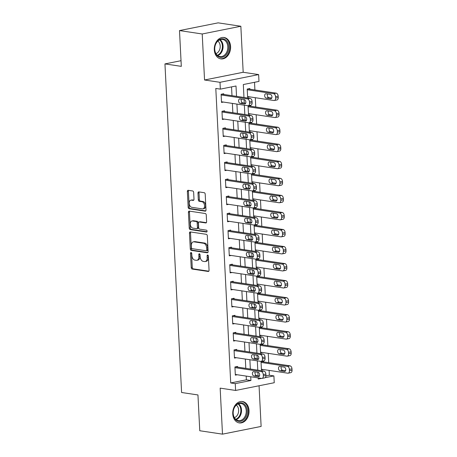 <?xml version="1.0" encoding="UTF-8"?>
<svg xmlns="http://www.w3.org/2000/svg" width="457" height="457" viewBox="0 0 457 457"><rect width="100%" height="100%" fill="white"/><g stroke="black" fill="none" stroke-linecap="round" stroke-linejoin="round"><path stroke-width="0.69" d="M191.077 252.527A0.954 0.611 -101.3 0 0 190.935 252.527A0.954 0.611 -101.3 0 0 190.5 253.367L191.22 267.585A1.36 0.868 -101.3 0 0 192.18 269.059L208.238 271.464A1.36 0.868 -101.3 0 0 208.432 271.464A1.36 0.868 -101.3 0 0 209.06 270.264L208.341 256.04A0.954 0.611 -101.3 0 0 207.667 255.012A0.954 0.611 -101.3 0 0 207.529 255.017A0.954 0.611 -101.3 0 0 207.09 255.857L207.181 257.697A4.353 2.788 -101.3 0 1 205.182 261.535A4.353 2.788 -101.3 0 1 204.547 261.553L203.205 261.347A4.353 2.788 -101.3 0 1 200.137 256.64L200.04 254.8A0.954 0.611 -101.3 0 0 199.372 253.766A0.954 0.611 -101.3 0 0 199.229 253.772A0.954 0.611 -101.3 0 0 198.795 254.612L198.886 256.451A4.353 2.788 -101.3 0 1 196.887 260.29A4.353 2.788 -101.3 0 1 196.247 260.307L194.911 260.107A4.353 2.788 -101.3 0 1 191.837 255.394L191.746 253.555A0.954 0.611 -101.3 0 0 191.077 252.527M191.552 252.904A0.954 0.611 -101.3 0 0 191.54 253.161L192.26 267.379A1.36 0.868 -101.3 0 0 193.22 268.847L208.832 271.19M208.146 255.389A0.954 0.611 -101.3 0 0 208.135 255.646L208.226 257.485L207.181 257.697M199.852 254.143A0.954 0.611 -101.3 0 0 199.84 254.4L199.932 256.24L198.886 256.451M214.304 49.813A10.814 8.095 98.5 0 0 220.845 58.879A10.814 8.095 98.5 0 0 230.596 46.557A10.814 8.095 98.5 0 0 224.056 37.491A10.814 8.095 98.5 0 0 214.304 49.813M232.744 413.848A10.814 8.095 98.5 0 0 239.291 422.914A10.814 8.095 98.5 0 0 249.036 410.592A10.814 8.095 98.5 0 0 242.496 401.532A10.814 8.095 98.5 0 0 232.744 413.848M193.654 192.448A1.36 0.868 -101.3 0 0 192.694 190.975L188.187 190.301A1.36 0.868 -101.3 0 0 187.987 190.306A1.36 0.868 -101.3 0 0 187.364 191.506L188.164 207.295A1.36 0.868 -101.3 0 0 189.124 208.769L205.182 211.174A1.36 0.868 -101.3 0 0 205.382 211.174A1.36 0.868 -101.3 0 0 206.004 209.969L205.204 194.179A1.36 0.868 -101.3 0 0 204.245 192.705L198.806 191.889A1.36 0.868 -101.3 0 0 198.606 191.894A1.36 0.868 -101.3 0 0 197.978 193.094L198.321 199.852A1.36 0.868 -101.3 0 0 199.281 201.326L201.983 201.731A3.639 2.331 -101.3 0 1 204.513 205.262A3.639 2.331 -101.3 0 1 202.874 208.878A3.639 2.331 -101.3 0 1 202.342 208.889L191.774 207.307A3.639 2.331 -101.3 0 1 189.238 203.776A3.639 2.331 -101.3 0 1 190.877 200.155A3.639 2.331 -101.3 0 1 191.409 200.143L193.174 200.412A1.36 0.868 -101.3 0 0 193.368 200.406A1.36 0.868 -101.3 0 0 193.997 199.206L193.654 192.448M179.498 30.573L218.132 22.85L240.85 26.255L202.217 33.984L179.498 30.573L181.309 66.362L164.948 63.911L181.595 392.5L197.955 394.951L199.766 430.745L222.49 434.15L220.16 388.136L235.606 390.449L235.264 383.634L230.716 382.955L215.801 88.447L220.343 89.132L220 82.311L258.633 74.588L258.982 81.403L243.318 84.539L243.969 97.467M202.217 33.984L204.547 79.998L220 82.311M190.295 231.922A1.36 0.868 -101.3 0 0 190.095 231.928A1.36 0.868 -101.3 0 0 189.472 233.127L190.272 248.916A1.36 0.868 -101.3 0 0 191.232 250.39L207.289 252.795A1.36 0.868 -101.3 0 0 207.489 252.795A1.36 0.868 -101.3 0 0 208.112 251.59L207.312 235.801A1.36 0.868 -101.3 0 0 206.353 234.327L190.295 231.922M189.221 228.106L188.415 212.316A1.36 0.868 -101.3 0 1 189.044 211.117A1.36 0.868 -101.3 0 1 189.244 211.111L205.302 213.516A1.36 0.868 -101.3 0 1 206.261 214.99L206.604 221.748A1.36 0.868 -101.3 0 1 205.976 222.947A1.36 0.868 -101.3 0 1 205.776 222.953L199.263 221.976A1.36 0.868 -101.3 0 0 199.069 221.982A1.36 0.868 -101.3 0 0 198.441 223.182L198.669 227.666A1.36 0.868 -101.3 0 0 199.629 229.134L206.41 230.151A0.954 0.611 -101.3 0 1 207.072 231.076A0.954 0.611 -101.3 0 1 206.644 232.025A0.954 0.611 -101.3 0 1 206.501 232.025L190.181 229.58A1.36 0.868 -101.3 0 1 189.221 228.106L190.261 227.9L189.461 212.105L188.415 212.316M222.49 434.15L261.124 426.427L259.062 385.759M230.716 382.955L246.38 379.818L246.192 376.094M245.803 368.359L245.329 359.053M244.935 351.313L244.466 342.007M244.072 334.273L243.604 324.967M243.21 317.227L242.741 307.921M242.347 300.186L241.879 290.88M241.485 283.14L241.01 273.834M240.622 266.1L240.148 256.794M239.759 249.054L239.285 239.754M238.891 232.013L238.423 222.708M238.028 214.973L237.56 205.667M237.166 197.927L236.697 188.621M236.303 180.886L235.835 171.581M235.441 163.84L234.967 154.535M234.578 146.8L234.104 137.494M233.716 129.754L233.241 120.448M232.853 112.713L232.379 103.408M231.985 95.667L231.545 86.893M237.566 367.12L237.531 366.44L234.921 366.96L235.332 375.146L237.269 374.757M236.697 350.079L236.663 349.399L234.053 349.919L234.47 358.099L236.406 357.711M235.835 333.039L235.801 332.353L233.19 332.879L233.607 341.059L235.538 340.671M234.972 315.993L234.938 315.313L232.327 315.833L232.744 324.013L234.675 323.63M234.11 298.952L234.075 298.267L231.465 298.792L231.882 306.973L233.813 306.584M233.247 281.906L233.213 281.226L230.602 281.746L231.013 289.927L232.95 289.544M232.385 264.866L232.35 264.18L229.74 264.706L230.151 272.886L232.087 272.498M231.522 247.82L231.488 247.14L228.877 247.66L229.288 255.84L231.225 255.457M230.659 230.779L230.619 230.094L228.014 230.619L228.426 238.8L230.362 238.411M229.791 213.733L229.757 213.053L227.146 213.573L227.563 221.754L229.494 221.371M228.928 196.693L228.894 196.013L226.284 196.533L226.701 204.713L228.631 204.325M228.066 179.647L228.032 178.967L225.421 179.492L225.838 187.673L227.769 187.284M227.203 162.606L227.169 161.927L224.558 162.446L224.975 170.627L226.906 170.238M226.341 145.566L226.306 144.88L223.696 145.406L224.107 153.586L226.044 153.198M225.478 128.52L225.444 127.84L222.833 128.36L223.245 136.54L225.181 136.157M224.615 111.479L224.581 110.794L221.971 111.319L222.382 119.5L224.318 119.111M223.747 94.433L223.713 93.754L221.102 94.273L221.519 102.454L223.45 102.071M265.94 375.911L269.356 375.226L269.11 370.399M268.716 362.658L268.248 353.352M267.853 345.618L267.385 336.312M266.991 328.572L266.517 319.266M266.128 311.531L265.654 302.226M265.266 294.485L264.792 285.185M264.403 277.445L263.929 268.139M263.535 260.404L263.066 251.099M262.672 243.358L262.204 234.053M261.81 226.318L261.341 217.012M260.947 209.272L260.473 199.966M260.084 192.231L259.61 182.926M259.222 175.185L258.748 165.88M258.359 158.145L257.885 148.839M257.491 141.099L257.023 131.793M256.628 124.058L256.16 114.753M255.766 107.012L255.297 97.712M254.903 89.972L254.515 82.3M263.666 361.904L263.632 361.219L261.021 361.744L261.438 369.924L263.369 369.536M262.804 344.858L262.769 344.178L260.159 344.698L260.576 352.878L262.507 352.496M261.941 327.818L261.907 327.138L259.296 327.658L259.713 335.838L261.644 335.449M261.078 310.771L261.044 310.092L258.433 310.611L258.851 318.797L260.781 318.409M260.216 293.731L260.182 293.051L257.571 293.571L257.982 301.751L259.919 301.363M259.353 276.691L259.319 276.005L256.708 276.531L257.12 284.711L259.056 284.323M258.491 259.645L258.456 258.965L255.846 259.485L256.257 267.665L258.194 267.276M257.628 242.604L257.588 241.919L254.977 242.444L255.394 250.625L257.331 250.236M256.76 225.558L256.725 224.878L254.115 225.398L254.532 233.578L256.463 233.196M255.897 208.518L255.863 207.832L253.252 208.358L253.669 216.538L255.6 216.15M255.035 191.472L255 190.792L252.39 191.312L252.807 199.492L254.738 199.109M254.172 174.431L254.138 173.746L251.527 174.271L251.938 182.452L253.875 182.063M253.309 157.385L253.275 156.705L250.665 157.225L251.076 165.405L253.012 165.023M252.447 140.345L252.413 139.665L249.802 140.185L250.213 148.365L252.15 147.977M251.584 123.299L251.55 122.619L248.939 123.139L249.351 131.325L251.287 130.936M250.716 106.258L250.682 105.578L248.071 106.098L248.488 114.279L250.419 113.89M249.853 89.218L249.819 88.532L247.208 89.058L247.625 97.238L249.556 96.85M181.023 60.701L164.948 63.911M204.547 79.998L243.181 72.275L240.85 26.255M243.181 72.275L258.633 74.588M269.356 375.226L273.897 375.911L274.246 382.726L235.606 390.449M236.532 96.353L236.006 86.002L220.343 89.132M235.264 383.634L250.927 380.504L250.739 376.774M250.345 369.039L249.876 359.733M249.482 351.993L249.008 342.687M248.619 334.952L248.145 325.647M247.757 317.912L247.283 308.606M246.889 300.866L246.42 291.56M246.026 283.826L245.558 274.52M245.163 266.779L244.695 257.474M244.301 249.739L243.832 240.433M243.438 232.693L242.964 223.387M242.576 215.653L242.101 206.347M241.713 198.606L241.239 189.301M240.85 181.566L240.376 172.26M239.982 164.52L239.514 155.22M239.12 147.48L238.651 138.174M238.257 130.439L237.789 121.134M237.394 113.393L236.92 104.087M258.176 377.893L258.234 379.042L261.495 378.39M265.163 377.653L273.897 375.911M244.078 99.615L244.255 103.054M244.364 105.201L244.832 114.507M244.941 116.655L245.118 120.1M245.226 122.248L245.7 131.553M245.809 133.701L245.98 137.14M246.089 139.288L246.563 148.594M246.671 150.741L246.843 154.186M246.951 156.334L247.426 165.64M247.534 167.788L247.705 171.226M247.814 173.374L248.288 182.68M248.397 184.828L248.574 188.273M248.682 190.42L249.151 199.726M249.259 201.874L249.436 205.313M249.545 207.461L250.013 216.767M250.122 218.914L250.299 222.359M250.407 224.507L250.876 233.813M250.984 235.955L251.161 239.399M251.27 241.547L251.738 250.853M251.853 253.001L252.024 256.446M252.133 258.588L252.607 267.893M252.715 270.041L252.887 273.486M252.995 275.634L253.469 284.94M253.578 287.087L253.749 290.526M253.858 292.674L254.332 301.98M254.44 304.128L254.612 307.572M254.726 309.72L255.195 319.026M255.303 321.174L255.48 324.613M255.589 326.761L256.057 336.066M256.166 338.214L256.343 341.659M256.451 343.807L256.92 353.112M257.028 355.26L257.205 358.699M257.314 360.847L257.782 370.153M257.891 372.301L258.068 375.745M246.38 379.818L250.927 380.504M196.887 260.29L197.932 260.084A4.353 2.788 -101.3 0 0 199.932 256.24M205.182 261.535L206.227 261.33A4.353 2.788 -101.3 0 0 208.226 257.485M190.746 231.99A1.36 0.868 -101.3 0 0 190.518 232.916L191.317 248.711A1.36 0.868 -101.3 0 0 192.277 250.179L207.884 252.521M191.449 247.631A0.954 0.611 -101.3 0 0 192.117 248.665L206.216 250.779A0.954 0.611 -101.3 0 0 206.353 250.773A0.954 0.611 -101.3 0 0 206.793 249.933L206.69 247.991A4.353 2.788 -101.3 0 0 203.622 243.284L193.985 241.839A4.353 2.788 -101.3 0 0 193.351 241.85A4.353 2.788 -101.3 0 0 191.346 245.695L191.449 247.631M207.255 250.567A0.954 0.611 -101.3 0 0 207.398 250.562A0.954 0.611 -101.3 0 0 207.832 249.722L206.793 249.933M193.351 241.85L194.396 241.644A4.353 2.788 -101.3 0 1 195.03 241.627L204.667 243.073A4.353 2.788 -101.3 0 1 207.735 247.785L207.832 249.722M189.689 211.18A1.36 0.868 -101.3 0 0 189.461 212.105M206.375 222.679L200.309 221.765A1.36 0.868 -101.3 0 0 200.109 221.771A1.36 0.868 -101.3 0 0 199.926 221.845M206.981 231.733L191.22 229.368L190.181 229.58M192.506 220.965A3.639 2.331 -101.3 0 0 191.974 220.977A3.639 2.331 -101.3 0 0 190.34 224.593A3.639 2.331 -101.3 0 0 192.871 228.123L196.596 228.683A1.36 0.868 -101.3 0 0 196.796 228.677A1.36 0.868 -101.3 0 0 197.418 227.477L197.19 222.993A1.36 0.868 -101.3 0 0 196.23 221.519L192.506 220.965L193.551 220.754A3.639 2.331 -101.3 0 0 193.02 220.765L191.974 220.977M197.641 228.471A1.36 0.868 -101.3 0 0 197.841 228.466A1.36 0.868 -101.3 0 0 198.464 227.266L197.418 227.477M193.551 220.754L197.275 221.314A1.36 0.868 -101.3 0 1 198.235 222.788L198.464 227.266M190.261 227.9A1.36 0.868 -101.3 0 0 191.22 229.368M190.877 200.155L191.923 199.949A3.639 2.331 -101.3 0 1 192.454 199.938L193.768 200.132M202.874 208.878L203.919 208.672A3.639 2.331 -101.3 0 0 205.559 205.05A3.639 2.331 -101.3 0 0 203.022 201.52L201.983 201.731M199.252 191.957A1.36 0.868 -101.3 0 0 199.024 192.888L199.366 199.646A1.36 0.868 -101.3 0 0 200.326 201.12L203.022 201.52M188.638 190.369A1.36 0.868 -101.3 0 0 188.41 191.294L189.209 207.09A1.36 0.868 -101.3 0 0 190.169 208.558L205.776 210.9M261.056 362.424L287.413 366.377A2.771 1.777 -101.3 0 1 289.372 369.376L289.441 370.741A2.771 1.777 -101.3 0 1 288.167 373.186A2.771 1.777 -101.3 0 1 287.761 373.192L261.404 369.245M261.701 361.607L290.024 365.851A2.771 1.777 78.7 0 1 291.983 368.856L292.052 370.216A2.771 1.777 78.7 0 1 290.778 372.661L288.167 373.186M281.312 366.68A2.216 1.417 -101.3 0 0 281.323 368.925A2.216 1.417 -101.3 0 0 282.672 370.301L285.568 370.736M284.203 367.114L279.844 366.457A2.216 1.417 -101.3 0 0 279.518 366.468A2.216 1.417 -101.3 0 0 278.519 368.673A2.216 1.417 -101.3 0 0 280.061 370.821L284.425 371.478A2.216 1.417 -101.3 0 0 284.751 371.467A2.216 1.417 -101.3 0 0 285.745 369.262A2.216 1.417 -101.3 0 0 284.203 367.114M234.955 367.645L261.307 371.598A2.771 1.777 -101.3 0 1 263.266 374.597L263.335 375.957A2.771 1.777 -101.3 0 1 262.061 378.402A2.771 1.777 -101.3 0 1 261.655 378.413L235.298 374.46M262.061 378.402L264.672 377.882A2.771 1.777 78.7 0 0 265.945 375.437L265.877 374.072A2.771 1.777 78.7 0 0 263.918 371.073L235.595 366.828M258.102 372.329A2.216 1.417 78.7 0 1 259.645 374.483A2.216 1.417 78.7 0 1 258.645 376.688A2.216 1.417 78.7 0 1 258.319 376.694L253.961 376.042A2.216 1.417 78.7 0 1 252.413 373.889A2.216 1.417 78.7 0 1 253.412 371.684A2.216 1.417 78.7 0 1 253.738 371.678L258.102 372.329M259.462 375.951L256.571 375.517A2.216 1.417 78.7 0 1 255.217 374.146A2.216 1.417 78.7 0 1 255.206 371.901M260.193 345.383L286.55 349.331A2.771 1.777 -101.3 0 1 288.504 352.33L288.578 353.695A2.771 1.777 -101.3 0 1 287.304 356.14A2.771 1.777 -101.3 0 1 286.899 356.152L260.541 352.198M260.838 344.567L289.161 348.811A2.771 1.777 78.7 0 1 291.115 351.81L291.189 353.175A2.771 1.777 78.7 0 1 289.909 355.62L287.304 356.14M280.449 349.634A2.216 1.417 -101.3 0 0 280.461 351.884A2.216 1.417 -101.3 0 0 281.809 353.255L284.7 353.689M283.34 350.068L278.981 349.416A2.216 1.417 -101.3 0 0 278.656 349.422A2.216 1.417 -101.3 0 0 277.656 351.627A2.216 1.417 -101.3 0 0 279.198 353.781L283.563 354.432A2.216 1.417 -101.3 0 0 283.888 354.426A2.216 1.417 -101.3 0 0 284.882 352.221A2.216 1.417 -101.3 0 0 283.34 350.068M259.33 328.337L285.688 332.29A2.771 1.777 -101.3 0 1 287.642 335.289L287.71 336.655A2.771 1.777 -101.3 0 1 286.436 339.1A2.771 1.777 -101.3 0 1 286.031 339.105L259.679 335.158M259.976 327.52L288.298 331.771A2.771 1.777 78.7 0 1 290.252 334.77L290.321 336.129A2.771 1.777 78.7 0 1 289.047 338.574L286.436 339.1M279.587 332.593A2.216 1.417 -101.3 0 0 279.598 334.838A2.216 1.417 -101.3 0 0 280.946 336.215L283.837 336.649M282.477 333.027L278.113 332.37A2.216 1.417 -101.3 0 0 277.793 332.382A2.216 1.417 -101.3 0 0 276.793 334.587A2.216 1.417 -101.3 0 0 278.336 336.735L282.7 337.392A2.216 1.417 -101.3 0 0 283.026 337.38A2.216 1.417 -101.3 0 0 284.02 335.175A2.216 1.417 -101.3 0 0 282.477 333.027M258.468 311.297L284.825 315.25A2.771 1.777 -101.3 0 1 286.779 318.249L286.847 319.609A2.771 1.777 -101.3 0 1 285.574 322.054A2.771 1.777 -101.3 0 1 285.168 322.065L258.816 318.112M259.108 310.48L287.436 314.724A2.771 1.777 78.7 0 1 289.39 317.724L289.458 319.089A2.771 1.777 78.7 0 1 288.184 321.534L285.574 322.054M278.724 315.553A2.216 1.417 -101.3 0 0 278.73 317.798A2.216 1.417 -101.3 0 0 280.084 319.169L282.974 319.603M281.615 315.981L277.25 315.33A2.216 1.417 -101.3 0 0 276.931 315.336A2.216 1.417 -101.3 0 0 275.931 317.541A2.216 1.417 -101.3 0 0 277.473 319.694L281.838 320.346A2.216 1.417 -101.3 0 0 282.158 320.34A2.216 1.417 -101.3 0 0 283.157 318.135A2.216 1.417 -101.3 0 0 281.615 315.981M234.087 350.599L260.444 354.552A2.771 1.777 -101.3 0 1 262.404 357.551L262.472 358.916A2.771 1.777 -101.3 0 1 261.198 361.361A2.771 1.777 -101.3 0 1 260.793 361.367L234.435 357.42M261.198 361.361L263.809 360.841A2.771 1.777 78.7 0 0 265.083 358.391L265.014 357.031A2.771 1.777 78.7 0 0 263.055 354.032L234.732 349.782M257.234 355.289A2.216 1.417 78.7 0 1 258.776 357.443A2.216 1.417 78.7 0 1 257.782 359.648A2.216 1.417 78.7 0 1 257.457 359.653L253.092 358.996A2.216 1.417 78.7 0 1 251.55 356.848A2.216 1.417 78.7 0 1 252.55 354.643A2.216 1.417 78.7 0 1 252.875 354.638L257.234 355.289M258.599 358.911L255.703 358.477A2.216 1.417 78.7 0 1 254.355 357.106A2.216 1.417 78.7 0 1 254.343 354.855M233.224 333.559L259.582 337.512A2.771 1.777 -101.3 0 1 261.535 340.511L261.61 341.87A2.771 1.777 -101.3 0 1 260.336 344.321A2.771 1.777 -101.3 0 1 259.93 344.327L233.573 340.374M260.336 344.321L262.946 343.795A2.771 1.777 78.7 0 0 264.22 341.35L264.146 339.985A2.771 1.777 78.7 0 0 262.192 336.986L233.87 332.742M256.371 338.249A2.216 1.417 78.7 0 1 257.914 340.396A2.216 1.417 78.7 0 1 256.92 342.601A2.216 1.417 78.7 0 1 256.594 342.607L252.23 341.956A2.216 1.417 78.7 0 1 250.687 339.802A2.216 1.417 78.7 0 1 251.687 337.597A2.216 1.417 78.7 0 1 252.013 337.592L256.371 338.249M257.731 341.865L254.84 341.43A2.216 1.417 78.7 0 1 253.492 340.059A2.216 1.417 78.7 0 1 253.481 337.814M232.362 316.512L258.719 320.466A2.771 1.777 -101.3 0 1 260.673 323.465L260.741 324.83A2.771 1.777 -101.3 0 1 259.467 327.275A2.771 1.777 -101.3 0 1 259.062 327.286L232.71 323.333M259.467 327.275L262.078 326.755A2.771 1.777 78.7 0 0 263.352 324.31L263.283 322.945A2.771 1.777 78.7 0 0 261.33 319.946L233.007 315.696M255.509 321.202A2.216 1.417 78.7 0 1 257.051 323.356A2.216 1.417 78.7 0 1 256.057 325.561A2.216 1.417 78.7 0 1 255.731 325.567L251.367 324.91A2.216 1.417 78.7 0 1 249.825 322.762A2.216 1.417 78.7 0 1 250.824 320.557A2.216 1.417 78.7 0 1 251.144 320.551L255.509 321.202M256.868 324.824L253.978 324.39A2.216 1.417 78.7 0 1 252.63 323.019A2.216 1.417 78.7 0 1 252.618 320.768M257.605 294.251L283.963 298.204A2.771 1.777 -101.3 0 1 285.916 301.203L285.985 302.568A2.771 1.777 -101.3 0 1 284.711 305.013A2.771 1.777 -101.3 0 1 284.305 305.019L257.948 301.072M258.245 293.434L286.573 297.684A2.771 1.777 78.7 0 1 288.527 300.683L288.596 302.043A2.771 1.777 78.7 0 1 287.322 304.493L284.711 305.013M277.862 298.507A2.216 1.417 -101.3 0 0 277.867 300.757A2.216 1.417 -101.3 0 0 279.221 302.128L282.112 302.563M280.752 298.941L276.388 298.29A2.216 1.417 -101.3 0 0 276.062 298.295A2.216 1.417 -101.3 0 0 275.068 300.5A2.216 1.417 -101.3 0 0 276.611 302.648L280.975 303.305A2.216 1.417 -101.3 0 0 281.295 303.299A2.216 1.417 -101.3 0 0 282.295 301.094A2.216 1.417 -101.3 0 0 280.752 298.941M231.499 299.472L257.857 303.425A2.771 1.777 -101.3 0 1 259.81 306.424L259.879 307.784A2.771 1.777 -101.3 0 1 258.605 310.234A2.771 1.777 -101.3 0 1 258.199 310.24L231.848 306.287M258.605 310.234L261.215 309.709A2.771 1.777 78.7 0 0 262.489 307.264L262.421 305.899A2.771 1.777 78.7 0 0 260.467 302.9L232.145 298.655M254.646 304.162A2.216 1.417 78.7 0 1 256.188 306.31A2.216 1.417 78.7 0 1 255.189 308.515A2.216 1.417 78.7 0 1 254.869 308.521L250.505 307.869A2.216 1.417 78.7 0 1 248.962 305.716A2.216 1.417 78.7 0 1 249.962 303.511A2.216 1.417 78.7 0 1 250.282 303.505L254.646 304.162M256.006 307.778L253.115 307.35A2.216 1.417 78.7 0 1 251.761 305.973A2.216 1.417 78.7 0 1 251.756 303.728M243.284 403.44A9.357 7.004 -81.5 0 1 246.5 415.493A9.357 7.004 -81.5 0 1 237.046 420.788A9.357 7.004 -81.5 0 1 233.83 408.729A9.357 7.004 -81.5 0 1 243.284 403.44M236.823 420.074A8.66 6.484 98.5 0 0 238.428 420.611A8.66 6.484 98.5 0 0 245.9 414.111A8.66 6.484 98.5 0 0 242.598 404.011A8.66 6.484 98.5 0 0 240.993 403.48A8.66 6.484 98.5 0 0 233.516 409.98A8.66 6.484 98.5 0 0 236.823 420.074M236.292 405.113A6.821 5.107 -81.5 0 1 238.554 411.871A6.821 5.107 -81.5 0 1 234.407 417.669M238.571 422.736L238.394 422.708A10.74 8.043 98.5 0 0 238.571 422.736A10.74 8.043 98.5 0 0 247.843 414.67A10.74 8.043 98.5 0 0 243.747 402.154A10.74 8.043 98.5 0 0 241.759 401.492A10.74 8.043 98.5 0 0 241.559 401.463M214.676 49.482A9.357 7.004 -81.5 0 1 221.257 38.874A9.357 7.004 -81.5 0 1 228.768 46.665A9.357 7.004 -81.5 0 1 222.188 57.279A9.357 7.004 -81.5 0 1 214.676 49.482M227.797 46.7A8.66 6.484 98.5 0 0 222.553 39.439A8.66 6.484 98.5 0 0 214.744 49.31A8.66 6.484 98.5 0 0 219.983 56.577A8.66 6.484 98.5 0 0 227.797 46.7M217.846 41.073A6.821 5.107 -81.5 0 1 220.2 46.048A6.821 5.107 -81.5 0 1 215.967 53.635M219.931 58.667A10.74 8.043 98.5 0 0 220.131 58.696A10.74 8.043 98.5 0 0 229.814 46.46A10.74 8.043 98.5 0 0 223.313 37.451A10.74 8.043 98.5 0 0 223.113 37.428M256.743 277.21L283.1 281.164A2.771 1.777 -101.3 0 1 285.054 284.163L285.122 285.522A2.771 1.777 -101.3 0 1 283.848 287.967A2.771 1.777 -101.3 0 1 283.443 287.979L257.085 284.026M257.382 276.394L285.711 280.638A2.771 1.777 78.7 0 1 287.664 283.637L287.733 285.002A2.771 1.777 78.7 0 1 286.459 287.447L283.848 287.967M276.993 281.466A2.216 1.417 -101.3 0 0 277.005 283.711A2.216 1.417 -101.3 0 0 278.359 285.082L281.249 285.516M279.89 281.9L275.525 281.244A2.216 1.417 -101.3 0 0 275.2 281.249A2.216 1.417 -101.3 0 0 274.206 283.454A2.216 1.417 -101.3 0 0 275.748 285.608L280.107 286.259A2.216 1.417 -101.3 0 0 280.432 286.253A2.216 1.417 -101.3 0 0 281.432 284.048A2.216 1.417 -101.3 0 0 279.89 281.9M230.636 282.432L256.994 286.379A2.771 1.777 -101.3 0 1 258.948 289.378L259.016 290.743A2.771 1.777 -101.3 0 1 257.742 293.188A2.771 1.777 -101.3 0 1 257.337 293.2L230.979 289.247M257.742 293.188L260.353 292.669A2.771 1.777 78.7 0 0 261.627 290.224L261.558 288.858A2.771 1.777 78.7 0 0 259.605 285.859L231.276 281.615M253.784 287.116A2.216 1.417 78.7 0 1 255.326 289.27A2.216 1.417 78.7 0 1 254.326 291.475A2.216 1.417 78.7 0 1 254.006 291.48L249.642 290.823A2.216 1.417 78.7 0 1 248.1 288.675A2.216 1.417 78.7 0 1 249.094 286.47A2.216 1.417 78.7 0 1 249.419 286.465L253.784 287.116M255.143 290.738L252.253 290.304A2.216 1.417 78.7 0 1 250.899 288.933A2.216 1.417 78.7 0 1 250.893 286.682M255.88 260.164L282.232 264.117A2.771 1.777 -101.3 0 1 284.191 267.117L284.26 268.482A2.771 1.777 -101.3 0 1 282.986 270.927A2.771 1.777 -101.3 0 1 282.58 270.938L256.223 266.985M256.52 259.348L284.842 263.598A2.771 1.777 78.7 0 1 286.802 266.597L286.87 267.962A2.771 1.777 78.7 0 1 285.596 270.407L282.986 270.927M276.131 264.42A2.216 1.417 -101.3 0 0 276.142 266.671A2.216 1.417 -101.3 0 0 277.496 268.042L280.387 268.476M279.027 264.854L274.663 264.203A2.216 1.417 -101.3 0 0 274.337 264.209A2.216 1.417 -101.3 0 0 273.343 266.414A2.216 1.417 -101.3 0 0 274.886 268.562L279.244 269.219A2.216 1.417 -101.3 0 0 279.57 269.213A2.216 1.417 -101.3 0 0 280.569 267.008A2.216 1.417 -101.3 0 0 279.027 264.854M255.017 243.124L281.369 247.077A2.771 1.777 -101.3 0 1 283.329 250.076L283.397 251.436A2.771 1.777 -101.3 0 1 282.123 253.886A2.771 1.777 -101.3 0 1 281.718 253.892L255.36 249.939M255.657 242.307L283.98 246.552A2.771 1.777 78.7 0 1 285.939 249.551L286.008 250.916A2.771 1.777 78.7 0 1 284.734 253.361L282.123 253.886M275.268 247.38A2.216 1.417 -101.3 0 0 275.28 249.625A2.216 1.417 -101.3 0 0 276.628 251.002L279.524 251.43M278.159 247.814L273.8 247.157A2.216 1.417 -101.3 0 0 273.475 247.163A2.216 1.417 -101.3 0 0 272.475 249.368A2.216 1.417 -101.3 0 0 274.017 251.521L278.382 252.173A2.216 1.417 -101.3 0 0 278.707 252.167A2.216 1.417 -101.3 0 0 279.701 249.962A2.216 1.417 -101.3 0 0 278.159 247.814M254.149 226.084L280.507 230.031A2.771 1.777 -101.3 0 1 282.466 233.03L282.535 234.395A2.771 1.777 -101.3 0 1 281.261 236.84A2.771 1.777 -101.3 0 1 280.855 236.852L254.498 232.899M254.795 225.267L283.117 229.511A2.771 1.777 78.7 0 1 285.077 232.51L285.145 233.875A2.771 1.777 78.7 0 1 283.871 236.32L281.261 236.84M274.406 230.334A2.216 1.417 -101.3 0 0 274.417 232.584A2.216 1.417 -101.3 0 0 275.765 233.955L278.661 234.39M277.296 230.768L272.938 230.117A2.216 1.417 -101.3 0 0 272.612 230.122A2.216 1.417 -101.3 0 0 271.612 232.327A2.216 1.417 -101.3 0 0 273.155 234.475L277.519 235.132A2.216 1.417 -101.3 0 0 277.845 235.127A2.216 1.417 -101.3 0 0 278.839 232.921A2.216 1.417 -101.3 0 0 277.296 230.768M253.287 209.038L279.644 212.991A2.771 1.777 -101.3 0 1 281.598 215.99L281.666 217.355A2.771 1.777 -101.3 0 1 280.392 219.8A2.771 1.777 -101.3 0 1 279.987 219.806L253.635 215.853M253.932 208.221L282.255 212.465A2.771 1.777 78.7 0 1 284.208 215.464L284.277 216.829A2.771 1.777 78.7 0 1 283.003 219.274L280.392 219.8M273.543 213.293A2.216 1.417 -101.3 0 0 273.554 215.538A2.216 1.417 -101.3 0 0 274.903 216.915L277.793 217.349M276.434 213.727L272.069 213.071A2.216 1.417 -101.3 0 0 271.749 213.076A2.216 1.417 -101.3 0 0 270.75 215.281A2.216 1.417 -101.3 0 0 272.292 217.435L276.656 218.086A2.216 1.417 -101.3 0 0 276.982 218.08A2.216 1.417 -101.3 0 0 277.976 215.875A2.216 1.417 -101.3 0 0 276.434 213.727M229.774 265.386L256.131 269.339A2.771 1.777 -101.3 0 1 258.085 272.338L258.154 273.703A2.771 1.777 -101.3 0 1 256.88 276.148A2.771 1.777 -101.3 0 1 256.474 276.154L230.117 272.201M256.88 276.148L259.49 275.622A2.771 1.777 78.7 0 0 260.764 273.177L260.696 271.818A2.771 1.777 78.7 0 0 258.742 268.813L230.414 264.569M252.921 270.076A2.216 1.417 78.7 0 1 254.463 272.223A2.216 1.417 78.7 0 1 253.464 274.428A2.216 1.417 78.7 0 1 253.138 274.44L248.779 273.783A2.216 1.417 78.7 0 1 247.237 271.629A2.216 1.417 78.7 0 1 248.231 269.424A2.216 1.417 78.7 0 1 248.557 269.419L252.921 270.076M254.281 273.697L251.39 273.263A2.216 1.417 78.7 0 1 250.036 271.886A2.216 1.417 78.7 0 1 250.03 269.641M228.911 248.345L255.263 252.293A2.771 1.777 -101.3 0 1 257.222 255.292L257.291 256.657A2.771 1.777 -101.3 0 1 256.017 259.102A2.771 1.777 -101.3 0 1 255.612 259.113L229.254 255.16M256.017 259.102L258.628 258.582A2.771 1.777 78.7 0 0 259.902 256.137L259.833 254.772A2.771 1.777 78.7 0 0 257.874 251.773L229.551 247.528M252.058 253.029A2.216 1.417 78.7 0 1 253.601 255.183A2.216 1.417 78.7 0 1 252.601 257.388A2.216 1.417 78.7 0 1 252.275 257.394L247.917 256.743A2.216 1.417 78.7 0 1 246.374 254.589A2.216 1.417 78.7 0 1 247.368 252.384A2.216 1.417 78.7 0 1 247.694 252.378L252.058 253.029M253.418 256.651L250.527 256.217A2.216 1.417 78.7 0 1 249.174 254.846A2.216 1.417 78.7 0 1 249.162 252.595M228.049 231.299L254.4 235.252A2.771 1.777 -101.3 0 1 256.36 238.251L256.428 239.617A2.771 1.777 -101.3 0 1 255.155 242.061A2.771 1.777 -101.3 0 1 254.749 242.067L228.391 238.12M255.155 242.061L257.765 241.536A2.771 1.777 78.7 0 0 259.039 239.091L258.97 237.731A2.771 1.777 78.7 0 0 257.011 234.732L228.689 230.482M251.19 235.989A2.216 1.417 78.7 0 1 252.738 238.137A2.216 1.417 78.7 0 1 251.738 240.342A2.216 1.417 78.7 0 1 251.413 240.353L247.048 239.697A2.216 1.417 78.7 0 1 245.506 237.549A2.216 1.417 78.7 0 1 246.506 235.344A2.216 1.417 78.7 0 1 246.831 235.332L251.19 235.989M252.555 239.611L249.659 239.177A2.216 1.417 78.7 0 1 248.311 237.8A2.216 1.417 78.7 0 1 248.3 235.555M227.18 214.259L253.538 218.206A2.771 1.777 -101.3 0 1 255.497 221.211L255.566 222.57A2.771 1.777 -101.3 0 1 254.292 225.015A2.771 1.777 -101.3 0 1 253.886 225.027L227.529 221.074M254.292 225.015L256.903 224.496A2.771 1.777 78.7 0 0 258.176 222.051L258.108 220.685A2.771 1.777 78.7 0 0 256.149 217.686L227.826 213.442M250.327 218.943A2.216 1.417 78.7 0 1 251.87 221.097A2.216 1.417 78.7 0 1 250.876 223.302A2.216 1.417 78.7 0 1 250.55 223.307L246.186 222.656A2.216 1.417 78.7 0 1 244.644 220.503A2.216 1.417 78.7 0 1 245.643 218.297A2.216 1.417 78.7 0 1 245.969 218.292L250.327 218.943M251.693 222.565L248.797 222.131A2.216 1.417 78.7 0 1 247.448 220.76A2.216 1.417 78.7 0 1 247.437 218.515M252.424 191.997L278.781 195.944A2.771 1.777 -101.3 0 1 280.735 198.944L280.804 200.309A2.771 1.777 -101.3 0 1 279.53 202.754A2.771 1.777 -101.3 0 1 279.124 202.765L252.772 198.812M253.069 191.18L281.392 195.425A2.771 1.777 78.7 0 1 283.346 198.424L283.414 199.789A2.771 1.777 78.7 0 1 282.14 202.234L279.53 202.754M272.68 196.247A2.216 1.417 -101.3 0 0 272.686 198.498A2.216 1.417 -101.3 0 0 274.04 199.869L276.931 200.303M275.571 196.681L271.207 196.03A2.216 1.417 -101.3 0 0 270.887 196.036A2.216 1.417 -101.3 0 0 269.887 198.241A2.216 1.417 -101.3 0 0 271.429 200.395L275.794 201.046A2.216 1.417 -101.3 0 0 276.114 201.04A2.216 1.417 -101.3 0 0 277.113 198.835A2.216 1.417 -101.3 0 0 275.571 196.681M226.318 197.213L252.675 201.166A2.771 1.777 -101.3 0 1 254.629 204.165L254.703 205.53A2.771 1.777 -101.3 0 1 253.424 207.975A2.771 1.777 -101.3 0 1 253.018 207.981L226.666 204.033M253.424 207.975L256.034 207.455A2.771 1.777 78.7 0 0 257.308 205.004L257.24 203.645A2.771 1.777 78.7 0 0 255.286 200.646L226.963 196.396M249.465 201.903A2.216 1.417 78.7 0 1 251.007 204.056A2.216 1.417 78.7 0 1 250.013 206.261A2.216 1.417 78.7 0 1 249.688 206.267L245.323 205.61A2.216 1.417 78.7 0 1 243.781 203.462A2.216 1.417 78.7 0 1 244.781 201.257A2.216 1.417 78.7 0 1 245.106 201.246L249.465 201.903M250.824 205.524L247.934 205.09A2.216 1.417 78.7 0 1 246.586 203.713A2.216 1.417 78.7 0 1 246.574 201.468M251.561 174.951L277.919 178.904A2.771 1.777 -101.3 0 1 279.873 181.903L279.941 183.268A2.771 1.777 -101.3 0 1 278.667 185.713A2.771 1.777 -101.3 0 1 278.262 185.719L251.904 181.772M252.201 174.134L280.529 178.384A2.771 1.777 78.7 0 1 282.483 181.383L282.552 182.743A2.771 1.777 78.7 0 1 281.278 185.188L278.667 185.713M271.818 179.207A2.216 1.417 -101.3 0 0 271.824 181.452A2.216 1.417 -101.3 0 0 273.177 182.829L276.068 183.263M274.708 179.641L270.344 178.984A2.216 1.417 -101.3 0 0 270.018 178.995A2.216 1.417 -101.3 0 0 269.024 181.201A2.216 1.417 -101.3 0 0 270.567 183.348L274.931 184.005A2.216 1.417 -101.3 0 0 275.251 183.994A2.216 1.417 -101.3 0 0 276.251 181.789A2.216 1.417 -101.3 0 0 274.708 179.641M225.455 180.172L251.813 184.125A2.771 1.777 -101.3 0 1 253.766 187.124L253.835 188.484A2.771 1.777 -101.3 0 1 252.561 190.929A2.771 1.777 -101.3 0 1 252.155 190.94L225.804 186.987M252.561 190.929L255.172 190.409A2.771 1.777 78.7 0 0 256.446 187.964L256.377 186.599A2.771 1.777 78.7 0 0 254.423 183.6L226.101 179.355M248.602 184.857A2.216 1.417 78.7 0 1 250.145 187.01A2.216 1.417 78.7 0 1 249.145 189.215A2.216 1.417 78.7 0 1 248.825 189.221L244.461 188.57A2.216 1.417 78.7 0 1 242.918 186.416A2.216 1.417 78.7 0 1 243.918 184.211A2.216 1.417 78.7 0 1 244.238 184.205L248.602 184.857M249.962 188.478L247.071 188.044A2.216 1.417 78.7 0 1 245.717 186.673A2.216 1.417 78.7 0 1 245.712 184.428M250.699 157.911L277.056 161.858A2.771 1.777 -101.3 0 1 279.01 164.857L279.078 166.222A2.771 1.777 -101.3 0 1 277.805 168.667A2.771 1.777 -101.3 0 1 277.399 168.679L251.042 164.726M251.339 157.094L279.667 161.338A2.771 1.777 78.7 0 1 281.621 164.337L281.689 165.702A2.771 1.777 78.7 0 1 280.415 168.147L277.805 168.667M270.955 162.161A2.216 1.417 -101.3 0 0 270.961 164.411A2.216 1.417 -101.3 0 0 272.315 165.782L275.205 166.217M273.846 162.595L269.481 161.944A2.216 1.417 -101.3 0 0 269.156 161.949A2.216 1.417 -101.3 0 0 268.162 164.154A2.216 1.417 -101.3 0 0 269.704 166.308L274.063 166.959A2.216 1.417 -101.3 0 0 274.389 166.954A2.216 1.417 -101.3 0 0 275.388 164.749A2.216 1.417 -101.3 0 0 273.846 162.595M249.836 140.865L276.188 144.818A2.771 1.777 -101.3 0 1 278.147 147.817L278.216 149.182A2.771 1.777 -101.3 0 1 276.942 151.627A2.771 1.777 -101.3 0 1 276.536 151.633L250.179 147.685M250.476 140.048L278.799 144.298A2.771 1.777 78.7 0 1 280.758 147.297L280.827 148.656A2.771 1.777 78.7 0 1 279.553 151.101L276.942 151.627M270.087 145.12A2.216 1.417 -101.3 0 0 270.098 147.365A2.216 1.417 -101.3 0 0 271.452 148.742L274.343 149.176M272.983 145.555L268.619 144.898A2.216 1.417 -101.3 0 0 268.293 144.909A2.216 1.417 -101.3 0 0 267.299 147.114A2.216 1.417 -101.3 0 0 268.842 149.262L273.2 149.919A2.216 1.417 -101.3 0 0 273.526 149.907A2.216 1.417 -101.3 0 0 274.526 147.702A2.216 1.417 -101.3 0 0 272.983 145.555M248.974 123.824L275.325 127.777A2.771 1.777 -101.3 0 1 277.285 130.776L277.353 132.136A2.771 1.777 -101.3 0 1 276.079 134.581A2.771 1.777 -101.3 0 1 275.674 134.592L249.316 130.639M249.613 123.007L277.936 127.252A2.771 1.777 78.7 0 1 279.895 130.251L279.964 131.616A2.771 1.777 78.7 0 1 278.69 134.061L276.079 134.581M269.224 128.08A2.216 1.417 -101.3 0 0 269.236 130.325A2.216 1.417 -101.3 0 0 270.584 131.696L273.48 132.13M272.115 128.508L267.756 127.857A2.216 1.417 -101.3 0 0 267.431 127.863A2.216 1.417 -101.3 0 0 266.431 130.068A2.216 1.417 -101.3 0 0 267.979 132.222L272.338 132.873A2.216 1.417 -101.3 0 0 272.663 132.867A2.216 1.417 -101.3 0 0 273.663 130.662A2.216 1.417 -101.3 0 0 272.115 128.508M248.105 106.778L274.463 110.731A2.771 1.777 -101.3 0 1 276.422 113.73L276.491 115.095A2.771 1.777 -101.3 0 1 275.217 117.54A2.771 1.777 -101.3 0 1 274.811 117.546L248.454 113.599M248.751 105.961L277.073 110.211A2.771 1.777 78.7 0 1 279.033 113.21L279.101 114.57A2.771 1.777 78.7 0 1 277.827 117.021L275.217 117.54M268.362 111.034A2.216 1.417 -101.3 0 0 268.373 113.285A2.216 1.417 -101.3 0 0 269.721 114.656L272.618 115.09M271.252 111.468L266.894 110.817A2.216 1.417 -101.3 0 0 266.568 110.823A2.216 1.417 -101.3 0 0 265.568 113.028A2.216 1.417 -101.3 0 0 267.111 115.175L271.475 115.832A2.216 1.417 -101.3 0 0 271.801 115.827A2.216 1.417 -101.3 0 0 272.795 113.622A2.216 1.417 -101.3 0 0 271.252 111.468M247.243 89.738L273.6 93.691A2.771 1.777 -101.3 0 1 275.554 96.69L275.628 98.049A2.771 1.777 -101.3 0 1 274.349 100.494A2.771 1.777 -101.3 0 1 273.949 100.506L247.591 96.553M247.888 88.921L276.211 93.165A2.771 1.777 78.7 0 1 278.164 96.164L278.239 97.53A2.771 1.777 78.7 0 1 276.959 99.974L274.349 100.494M267.499 93.993A2.216 1.417 -101.3 0 0 267.511 96.238A2.216 1.417 -101.3 0 0 268.859 97.609L271.749 98.044M270.39 94.428L266.031 93.771A2.216 1.417 -101.3 0 0 265.706 93.776A2.216 1.417 -101.3 0 0 264.706 95.981A2.216 1.417 -101.3 0 0 266.248 98.135L270.613 98.786A2.216 1.417 -101.3 0 0 270.938 98.781A2.216 1.417 -101.3 0 0 271.932 96.576A2.216 1.417 -101.3 0 0 270.39 94.428M224.593 163.126L250.95 167.079A2.771 1.777 -101.3 0 1 252.904 170.078L252.972 171.444A2.771 1.777 -101.3 0 1 251.698 173.888A2.771 1.777 -101.3 0 1 251.293 173.894L224.935 169.947M251.698 173.888L254.309 173.369A2.771 1.777 78.7 0 0 255.583 170.918L255.514 169.558A2.771 1.777 78.7 0 0 253.561 166.559L225.232 162.309M247.74 167.816A2.216 1.417 78.7 0 1 249.282 169.97A2.216 1.417 78.7 0 1 248.282 172.175A2.216 1.417 78.7 0 1 247.962 172.18L243.598 171.524A2.216 1.417 78.7 0 1 242.056 169.376A2.216 1.417 78.7 0 1 243.05 167.171A2.216 1.417 78.7 0 1 243.375 167.165L247.74 167.816M249.099 171.438L246.209 171.004A2.216 1.417 78.7 0 1 244.855 169.633A2.216 1.417 78.7 0 1 244.849 167.382M223.73 146.086L250.088 150.039A2.771 1.777 -101.3 0 1 252.041 153.038L252.11 154.397A2.771 1.777 -101.3 0 1 250.836 156.848A2.771 1.777 -101.3 0 1 250.43 156.854L224.073 152.901M250.836 156.848L253.446 156.323A2.771 1.777 78.7 0 0 254.72 153.878L254.652 152.512A2.771 1.777 78.7 0 0 252.698 149.513L224.37 145.269M246.877 150.776A2.216 1.417 78.7 0 1 248.419 152.924A2.216 1.417 78.7 0 1 247.42 155.129A2.216 1.417 78.7 0 1 247.094 155.134L242.736 154.483A2.216 1.417 78.7 0 1 241.193 152.33A2.216 1.417 78.7 0 1 242.187 150.125A2.216 1.417 78.7 0 1 242.513 150.119L246.877 150.776M248.237 154.392L245.346 153.958A2.216 1.417 78.7 0 1 243.992 152.587A2.216 1.417 78.7 0 1 243.987 150.342M222.867 129.04L249.219 132.993A2.771 1.777 -101.3 0 1 251.179 135.992L251.247 137.357A2.771 1.777 -101.3 0 1 249.973 139.802A2.771 1.777 -101.3 0 1 249.568 139.813L223.21 135.86M249.973 139.802L252.584 139.282A2.771 1.777 78.7 0 0 253.858 136.837L253.789 135.472A2.771 1.777 78.7 0 0 251.83 132.473L223.507 128.223M246.015 133.73A2.216 1.417 78.7 0 1 247.557 135.883A2.216 1.417 78.7 0 1 246.557 138.088A2.216 1.417 78.7 0 1 246.232 138.094L241.873 137.437A2.216 1.417 78.7 0 1 240.331 135.289A2.216 1.417 78.7 0 1 241.325 133.084A2.216 1.417 78.7 0 1 241.65 133.078L246.015 133.73M247.374 137.351L244.484 136.917A2.216 1.417 78.7 0 1 243.13 135.546A2.216 1.417 78.7 0 1 243.118 133.295M222.005 111.999L248.357 115.952A2.771 1.777 -101.3 0 1 250.316 118.951L250.385 120.311A2.771 1.777 -101.3 0 1 249.111 122.762A2.771 1.777 -101.3 0 1 248.705 122.767L222.348 118.814M249.111 122.762L251.721 122.236A2.771 1.777 78.7 0 0 252.995 119.791L252.927 118.426A2.771 1.777 78.7 0 0 250.967 115.427L222.645 111.182M245.152 116.689A2.216 1.417 78.7 0 1 246.694 118.837A2.216 1.417 78.7 0 1 245.695 121.042A2.216 1.417 78.7 0 1 245.369 121.048L241.01 120.397A2.216 1.417 78.7 0 1 239.462 118.243A2.216 1.417 78.7 0 1 240.462 116.038A2.216 1.417 78.7 0 1 240.788 116.032L245.152 116.689M246.512 120.305L243.621 119.877A2.216 1.417 78.7 0 1 242.267 118.5A2.216 1.417 78.7 0 1 242.256 116.255M221.137 94.959L247.494 98.906A2.771 1.777 -101.3 0 1 249.453 101.905L249.522 103.271A2.771 1.777 -101.3 0 1 248.248 105.716A2.771 1.777 -101.3 0 1 247.843 105.727L221.485 101.774M248.248 105.716L250.859 105.196A2.771 1.777 78.7 0 0 252.133 102.751L252.064 101.385A2.771 1.777 78.7 0 0 250.105 98.386L221.782 94.142M244.284 99.643A2.216 1.417 78.7 0 1 245.826 101.797A2.216 1.417 78.7 0 1 244.832 104.002A2.216 1.417 78.7 0 1 244.506 104.007L240.142 103.356A2.216 1.417 78.7 0 1 238.6 101.203A2.216 1.417 78.7 0 1 239.599 98.998A2.216 1.417 78.7 0 1 239.925 98.992L244.284 99.643M245.649 103.265L242.753 102.831A2.216 1.417 78.7 0 1 241.405 101.46A2.216 1.417 78.7 0 1 241.393 99.209M191.54 253.161L190.5 253.367M208.135 255.646L207.09 255.857M199.84 254.4L198.795 254.612M208.62 271.389L208.238 271.464M193.22 268.847L192.18 269.059M192.26 267.379L191.22 267.585M207.672 252.721L207.289 252.795M192.277 250.179L191.232 250.39M191.317 248.711L190.272 248.916M190.518 232.916L189.472 233.127M207.735 247.785L206.69 247.991M204.667 243.073L203.622 243.284M195.03 241.627L193.985 241.839M206.164 222.873L205.776 222.953M200.309 221.765L199.263 221.976M198.235 222.788L197.19 222.993M197.275 221.314L196.23 221.519M193.557 200.332L193.174 200.412M192.454 199.938L191.409 200.143M200.326 201.12L199.281 201.326M199.366 199.646L198.321 199.852M199.024 192.888L197.978 193.094M205.564 211.1L205.182 211.174M190.169 208.558L189.124 208.769M189.209 207.09L188.164 207.295M188.41 191.294L187.364 191.506M287.413 366.377L290.024 365.851M289.441 370.741L292.052 370.216M289.372 369.376L291.983 368.856M285.054 371.352L284.425 371.478M282.672 370.301L280.061 370.821M263.918 371.073L261.307 371.598M265.877 374.072L263.266 374.597M265.945 375.437L263.335 375.957M258.319 376.694L258.948 376.568M253.961 376.042L256.571 375.517M286.55 349.331L289.161 348.811M288.578 353.695L291.189 353.175M288.504 352.33L291.115 351.81M284.191 354.306L283.563 354.432M281.809 353.255L279.198 353.781M285.688 332.29L288.298 331.771M287.71 336.655L290.321 336.129M287.642 335.289L290.252 334.77M283.323 337.266L282.7 337.392M280.946 336.215L278.336 336.735M284.825 315.25L287.436 314.724M286.847 319.609L289.458 319.089M286.779 318.249L289.39 317.724M282.46 320.22L281.838 320.346M280.084 319.169L277.473 319.694M263.055 354.032L260.444 354.552M265.014 357.031L262.404 357.551M265.083 358.391L262.472 358.916M257.457 359.653L258.085 359.528M253.092 358.996L255.703 358.477M262.192 336.986L259.582 337.512M264.146 339.985L261.535 340.511M264.22 341.35L261.61 341.87M256.594 342.607L257.222 342.482M252.23 341.956L254.84 341.43M261.33 319.946L258.719 320.466M263.283 322.945L260.673 323.465M263.352 324.31L260.741 324.83M255.731 325.567L256.354 325.441M251.367 324.91L253.978 324.39M283.963 298.204L286.573 297.684M285.985 302.568L288.596 302.043M285.916 301.203L288.527 300.683M281.598 303.18L280.975 303.305M279.221 302.128L276.611 302.648M260.467 302.9L257.857 303.425M262.421 305.899L259.81 306.424M262.489 307.264L259.879 307.784M254.869 308.521L255.492 308.401M250.505 307.869L253.115 307.35M238.537 403.731A8.66 6.484 -81.5 0 1 241.387 412.294A8.66 6.484 -81.5 0 1 236.149 419.652M235.709 419.292A8.38 6.272 98.5 0 0 240.73 412.197A8.38 6.272 98.5 0 0 238.011 403.942M220.097 39.69A8.66 6.484 -81.5 0 1 223.062 45.991A8.66 6.484 -81.5 0 1 217.709 55.617M217.269 55.257A8.38 6.272 98.5 0 0 222.393 45.968A8.38 6.272 98.5 0 0 219.571 39.902M283.1 281.164L285.711 280.638M285.122 285.522L287.733 285.002M285.054 284.163L287.664 283.637M280.735 286.133L280.107 286.259M278.359 285.082L275.748 285.608M259.605 285.859L256.994 286.379M261.558 288.858L258.948 289.378M261.627 290.224L259.016 290.743M254.006 291.48L254.629 291.355M249.642 290.823L252.253 290.304M282.232 264.117L284.842 263.598M284.26 268.482L286.87 267.962M284.191 267.117L286.802 266.597M279.873 269.093L279.244 269.219M277.496 268.042L274.886 268.562M281.369 247.077L283.98 246.552M283.397 251.436L286.008 250.916M283.329 250.076L285.939 249.551M279.01 252.047L278.382 252.173M276.628 251.002L274.017 251.521M280.507 230.031L283.117 229.511M282.535 234.395L285.145 233.875M282.466 233.03L285.077 232.51M278.147 235.007L277.519 235.132M275.765 233.955L273.155 234.475M279.644 212.991L282.255 212.465M281.666 217.355L284.277 216.829M281.598 215.99L284.208 215.464M277.279 217.966L276.656 218.086M274.903 216.915L272.292 217.435M258.742 268.813L256.131 269.339M260.696 271.818L258.085 272.338M260.764 273.177L258.154 273.703M253.138 274.44L253.766 274.314M248.779 273.783L251.39 273.263M257.874 251.773L255.263 252.293M259.833 254.772L257.222 255.292M259.902 256.137L257.291 256.657M252.275 257.394L252.904 257.268M247.917 256.743L250.527 256.217M257.011 234.732L254.4 235.252M258.97 237.731L256.36 238.251M259.039 239.091L256.428 239.617M251.413 240.353L252.041 240.228M247.048 239.697L249.659 239.177M256.149 217.686L253.538 218.206M258.108 220.685L255.497 221.211M258.176 222.051L255.566 222.57M250.55 223.307L251.179 223.182M246.186 222.656L248.797 222.131M278.781 195.944L281.392 195.425M280.804 200.309L283.414 199.789M280.735 198.944L283.346 198.424M276.416 200.92L275.794 201.046M274.04 199.869L271.429 200.395M255.286 200.646L252.675 201.166M257.24 203.645L254.629 204.165M257.308 205.004L254.703 205.53M249.688 206.267L250.31 206.141M245.323 205.61L247.934 205.09M277.919 178.904L280.529 178.384M279.941 183.268L282.552 182.743M279.873 181.903L282.483 181.383M275.554 183.88L274.931 184.005M273.177 182.829L270.567 183.348M254.423 183.6L251.813 184.125M256.377 186.599L253.766 187.124M256.446 187.964L253.835 188.484M248.825 189.221L249.448 189.095M244.461 188.57L247.071 188.044M277.056 161.858L279.667 161.338M279.078 166.222L281.689 165.702M279.01 164.857L281.621 164.337M274.691 166.834L274.063 166.959M272.315 165.782L269.704 166.308M276.188 144.818L278.799 144.298M278.216 149.182L280.827 148.656M278.147 147.817L280.758 147.297M273.829 149.793L273.2 149.919M271.452 148.742L268.842 149.262M275.325 127.777L277.936 127.252M277.353 132.136L279.964 131.616M277.285 130.776L279.895 130.251M272.966 132.747L272.338 132.873M270.584 131.696L267.979 132.222M274.463 110.731L277.073 110.211M276.491 115.095L279.101 114.57M276.422 113.73L279.033 113.21M272.104 115.707L271.475 115.832M269.721 114.656L267.111 115.175M273.6 93.691L276.211 93.165M275.628 98.049L278.239 97.53M275.554 96.69L278.164 96.164M271.241 98.661L270.613 98.786M268.859 97.609L266.248 98.135M253.561 166.559L250.95 167.079M255.514 169.558L252.904 170.078M255.583 170.918L252.972 171.444M247.962 172.18L248.585 172.055M243.598 171.524L246.209 171.004M252.698 149.513L250.088 150.039M254.652 152.512L252.041 153.038M254.72 153.878L252.11 154.397M247.094 155.134L247.723 155.009M242.736 154.483L245.346 153.958M251.83 132.473L249.219 132.993M253.789 135.472L251.179 135.992M253.858 136.837L251.247 137.357M246.232 138.094L246.86 137.968M241.873 137.437L244.484 136.917M250.967 115.427L248.357 115.952M252.927 118.426L250.316 118.951M252.995 119.791L250.385 120.311M245.369 121.048L245.997 120.928M241.01 120.397L243.621 119.877M250.105 98.386L247.494 98.906M252.064 101.385L249.453 101.905M252.133 102.751L249.522 103.271M244.506 104.007L245.135 103.882M240.142 103.356L242.753 102.831M207.398 250.562L206.353 250.773M200.109 221.771L199.069 221.982M197.841 228.466L196.796 228.677"/></g></svg>
